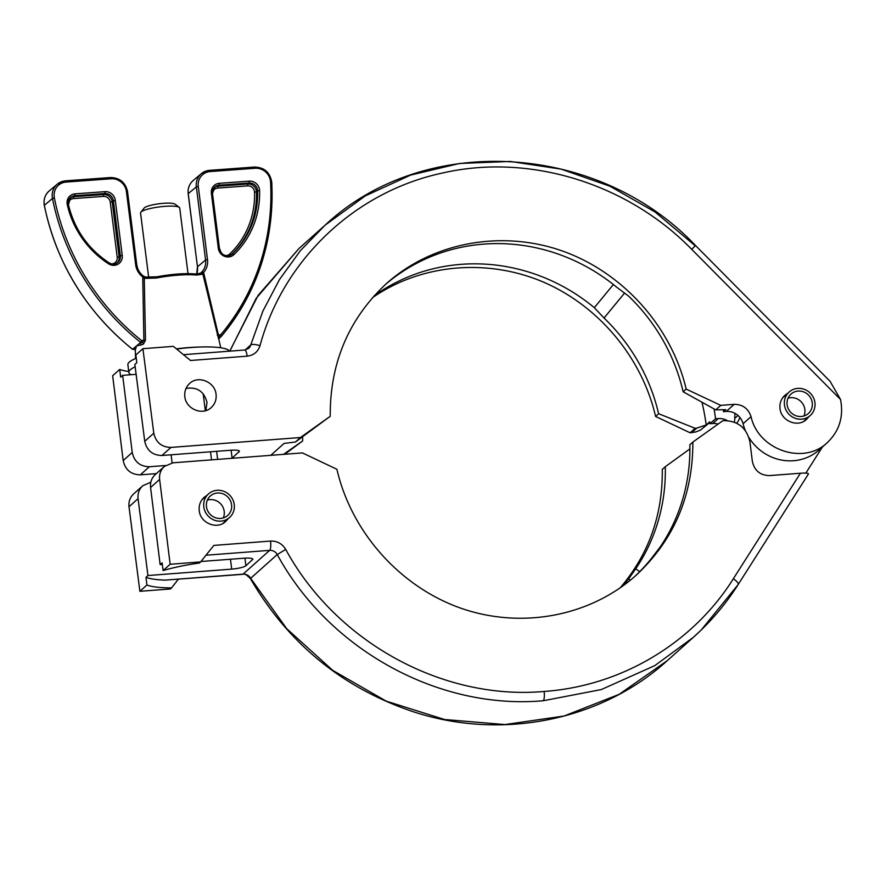 <?xml version="1.0" encoding="UTF-8"?>
<svg xmlns="http://www.w3.org/2000/svg" width="886" height="886" viewBox="0 0 886 886"><rect width="100%" height="100%" fill="white"/><g stroke="black" fill="none" stroke-linecap="round" stroke-linejoin="round"><path stroke-width="1.33" d="M811.864 400.904A13.024 12.371 48.2 0 0 790.999 394.071A13.024 12.371 48.2 0 0 787.51 406.663A13.024 12.371 48.2 0 0 808.364 413.496A13.024 12.371 48.2 0 0 811.864 400.904M803.945 415.988A13.024 12.371 48.2 0 0 804.466 407.516A13.024 12.371 48.2 0 0 788.031 398.191M814.444 400.295A15.793 14.996 48.2 0 0 789.16 392.011A15.793 14.996 48.2 0 0 784.93 407.272A15.793 14.996 48.2 0 0 810.214 415.556A15.793 14.996 48.2 0 0 814.444 400.295M208.232 511.809A13.024 12.371 48.2 0 0 227.713 515.43A13.024 12.371 48.2 0 0 229.817 499.626A13.024 12.371 48.2 0 0 210.336 496.005A13.024 12.371 48.2 0 0 208.232 511.809M223.283 517.911A13.024 12.371 48.2 0 0 222.43 506.227A13.024 12.371 48.2 0 0 207.368 500.114M205.94 513.094A15.793 14.996 48.2 0 0 229.552 517.49A15.793 14.996 48.2 0 0 232.11 498.331A15.793 14.996 48.2 0 0 208.498 493.934A15.793 14.996 48.2 0 0 205.94 513.094M188.009 273.641L179.714 208A19.736 3.644 172.8 0 0 179.282 207.368A19.736 3.644 172.8 0 0 160.388 206.781A19.736 3.644 172.8 0 0 141.095 211.931A19.736 3.644 172.8 0 0 140.808 212.23A19.736 3.644 172.8 0 0 140.542 212.95L148.671 277.318M140.808 212.23L144.185 208.033A15.793 2.913 -7.2 0 1 144.418 207.789A15.793 2.913 -7.2 0 1 159.845 203.669A15.793 2.913 -7.2 0 1 174.963 204.145L179.282 207.368M229.485 351.177A51.322 9.469 172.8 0 0 219.052 347.545A51.322 9.469 172.8 0 0 176.613 349.029M136.278 358.232A51.322 9.469 172.8 0 0 127.883 364.733L128.858 372.43A51.322 9.469 172.8 0 0 131.039 374.712M135.159 366.837A51.322 9.469 172.8 0 0 128.858 372.43M218.809 339.283A42.074 7.764 172.8 0 0 218.787 339.183A42.074 7.764 172.8 0 0 218.499 338.563L202.894 274.117L196.703 275.081A1.584 1.218 -84.1 0 0 195.33 274.018A34.388 6.346 -7.2 0 0 156.855 276.831L156.479 278.016L144.274 278.403L145.47 340.202L143.886 340.346L142.746 276.953A17.366 16.413 -130 0 1 135.68 264.792L126.432 191.653A14.209 13.434 50 0 0 111.038 178.784L66.107 182.073A14.209 13.434 50 0 0 54.367 197.921A232.586 219.761 50 0 0 141.494 340.512L143.886 340.346L142.004 342.339A43.647 8.052 -7.2 0 0 139.678 343.27A1.584 1.318 -113.5 0 1 141.228 344.942L136.621 345.839L140.686 342.428A234.17 221.245 -130 0 1 52.473 198.475L44.355 205.297A234.17 221.245 50 0 0 132.557 349.25L133.875 349.15A1.584 1.539 -36 0 1 135.314 349.715L135.314 349.704A1.584 1.55 -8.5 0 0 133.564 348.408L136.621 345.839L135.337 349.892M218.499 338.563A1.584 1.539 144 0 1 219.839 336.658L218.366 334.908L220.747 334.731A232.586 219.761 50 0 0 270.584 182.139A14.209 13.434 50 0 0 255.102 168.274L254.581 167.033L209.727 170.334M220.736 347.766L218.787 339.172A1.584 1.55 171.5 0 1 220.16 337.4L221.179 336.536C257.405 292.568 274.261 241.191 271.769 182.383L270.584 182.139M141.494 340.512L140.686 342.428L142.004 342.339A1.584 1.229 -110.6 0 1 143.466 344.045L145.47 340.202M135.569 358.531L135.314 349.704L132.49 349.283L133.564 348.408A43.647 8.052 -7.2 0 0 133.875 349.15L134.185 349.139M200.757 273.043L200.524 273.231A1.584 1.528 -124.5 0 1 202.894 274.117L203.603 272.511L218.366 334.908L217.247 334.963M218.787 339.172L220.16 337.4A43.647 8.052 -7.2 0 0 219.839 336.658L221.157 336.558L220.747 334.731M255.102 168.274L210.159 171.552A14.209 13.434 50 0 0 198.265 186.403L207.501 259.554A17.366 16.413 -130 0 1 203.603 272.511L202.052 271.769L200.457 273.287A1.584 1.528 -124.5 0 1 200.535 273.22L195.684 273.995C184.82 273.109 171.84 274.051 156.756 276.82L145.548 277.052A1.584 1.13 96.3 0 0 144.274 278.403L142.746 276.953L143.31 276.022L145.548 277.052A1.584 1.13 96.3 0 1 146.013 277.263M143.222 276.067L143.299 276.022C139.645 273.143 137.496 269.444 136.843 264.925L135.68 264.792M229.751 351.155L258.114 295.392L298.992 248.501L256.198 298.305L229.851 351.144M808.685 416.918L806.448 419.455C797.832 427.872 781.098 421.005 780.023 408.601C779.481 403.318 781.075 398.899 784.808 395.366L787.588 393.417M830.171 381.456L840.537 399.508C843.815 416.641 839.396 431.028 827.28 442.657L819.251 449.844A47.379 44.976 -131.8 0 1 748.969 437.606M745.314 430.518A47.379 44.976 -131.8 0 1 743.066 423.763A15.793 14.996 48.2 0 0 726.254 411.447L723.497 411.658L725.745 409.653L715.755 409.864L720.772 405.378L686.174 389.076C671.444 326.524 622.924 272.434 562.222 250.926C501.476 229.585 432.733 242.299 386.628 283.387C348.719 318.705 329.913 363.005 330.223 416.298L300.443 437.518L170.998 447.419L161.939 455.504C152.591 455.282 146.854 450.553 144.739 441.306L134.86 364.445L136.843 362.684L135.868 354.976L142.912 348.685L173.368 346.348L190.501 360.491L247.172 356.161C253.673 355.364 257.948 351.875 259.997 345.695A7.896 2.182 -164.3 0 0 250.76 344.953L262.865 311.141L279.5 279.522L300.365 250.694L325.118 225.155L365.287 195.895L410.65 175.085L459.579 163.467L510.314 161.451L561.026 169.115L609.889 186.193L655.164 212.053L695.211 245.776M827.28 442.657C803.713 465.515 758.261 450.01 751.04 416.641C748.26 408.49 742.645 404.393 734.195 404.348L720.772 405.378M184.842 396.695C184.299 391.402 185.905 386.994 189.637 383.45C198.254 375.033 214.988 381.91 216.062 394.303C216.605 399.597 215.01 404.005 211.267 407.538C202.65 415.955 185.916 409.088 184.842 396.695M205.862 410.606L207.014 402.388C204.046 391.313 197.035 386.673 185.994 388.478M709.841 422.467L700.372 430.131L695.665 431.991L690.105 432.789L655.585 416.431C641.885 357.136 598.161 305.172 542.055 281.515C485.86 258.081 420.54 264.327 372.441 297.707M302.602 436.809A185.551 176.17 48.2 0 0 302.658 440.951L284.738 454.263M156.335 473.611L140.32 474.841C130.973 474.608 125.258 469.857 123.176 460.576L112.655 375.73L119.71 369.429A63.172 11.662 172.8 0 0 128.736 371.478M655.585 416.431L658.608 413.729A185.551 176.17 48.2 0 0 604.03 318.03L594.329 307.663A185.551 176.17 48.2 0 0 374.091 295.858M691.634 432.678L696.75 428.104L695.133 428.303L658.608 413.729M690.105 432.789L695.133 428.303M302.658 440.951L283.498 454.363M144.739 441.306L153.787 433.21L142.912 348.685M153.787 433.21C155.903 442.457 161.64 447.197 170.998 447.419M384.79 285.059A185.551 176.17 48.2 0 1 616.966 287.429L628.573 296.09A185.551 176.17 -131.8 0 1 683.15 391.789L686.174 389.076M683.15 391.789L715.755 409.864M300.443 437.518L295.415 442.014L330.223 416.298M119.71 369.429L120.673 377.126L122.656 375.354L132.236 452.48C134.307 461.761 140.021 466.523 149.38 466.745L140.32 474.841M136.123 374.324L122.656 375.354M727.328 420.628A15.793 14.996 48.2 0 0 718.313 418.557L715.545 418.768L710.007 423.718L712.765 423.508L718.313 418.557M718.125 424.051A15.793 14.996 48.2 0 0 712.765 423.508M270.762 455.338L284.085 443.421L295.415 442.014M231.113 450.221L232.099 458.151L239.453 451.262C238.954 450.243 235.964 449.922 230.471 450.265L161.939 455.504M165.516 465.515L149.38 466.745M696.75 428.104L706.208 424.97L709.752 421.802A228.987 217.402 -131.8 0 1 710.007 423.718M723.242 409.709A228.987 217.402 -131.8 0 1 723.497 411.658M714.094 408.944A228.987 217.402 -131.8 0 1 715.545 418.768M594.329 307.663L613.378 284.528M701.967 402.2A228.987 217.402 -131.8 0 1 706.208 424.97M624.63 293L604.03 318.03M808.453 473.988L738.16 584.561A7.896 2.348 -147.6 0 1 738.027 584.716L701.125 630.101L693.516 637.189L654.776 665.641L601.273 689.574L543.24 700.748C438.648 710.051 328.994 649.781 277.24 554.547L285.735 549.431C335.993 641.951 442.524 700.505 544.126 691.457C621.219 686.019 692.808 643.38 733.353 578.746L800.423 473.235C805.861 472.891 808.541 473.146 808.453 473.988L808.331 474.132M206.87 495.396L204.09 497.356C200.336 500.9 198.719 505.33 199.239 510.635C200.258 523.083 216.959 529.983 225.609 521.533L227.868 518.986M735.026 413.385A47.379 44.976 48.2 0 0 734.771 418.336A15.793 14.996 -131.8 0 1 734.295 422.135M800.423 473.235L769.491 475.594C760.144 475.372 754.429 470.61 752.347 461.329L749.955 442.048C746.843 428.126 738.271 420.994 724.25 420.651L722.721 420.772L692.863 442.059C692.952 495.551 673.969 540.017 635.927 575.446C589.655 616.678 520.89 629.425 460.244 607.984C399.664 586.377 351.377 532.076 336.913 469.281L302.392 452.912L172.936 462.813L164.353 466.446C160.687 469.901 159.115 474.231 159.624 479.404L170.145 564.26L200.601 561.923L213.858 545.411L270.529 541.069A7.896 2.005 85.6 0 1 269.654 550.361L205.984 555.223M692.863 442.059L689.84 444.761A185.551 176.17 -131.8 0 1 660.258 546.895L651.232 558.701A185.551 176.17 -131.8 0 1 634.055 577.096M150.83 482.194L142.746 485.761C139.102 489.216 137.54 493.513 138.061 498.674L147.951 575.535L145.969 577.307A63.172 11.662 172.8 0 0 165.217 580.108L243.03 574.161L269.654 550.361A7.896 7.52 50.9 0 1 277.24 554.547L250.66 578.303L286.743 628.706L332.693 670.348L386.207 701.136L444.584 719.51L504.887 724.56L564.083 716.021L619.17 694.325L667.391 660.557C601.029 720.96 500.8 740.884 412.355 711.425C342.107 687.58 288.138 643.325 250.428 578.658A7.896 0.62 -29.5 0 1 250.66 578.303A7.896 7.465 -134.3 0 0 243.03 574.161A7.896 2.005 85.6 0 1 242.664 574.327L165.217 580.108M138.061 498.674L129.013 506.77L139.888 591.305L170.356 588.968L171.563 587.894A63.172 11.662 -7.2 0 1 146.943 585.004L139.888 591.305M146.943 585.004L145.969 577.307M129.013 506.77C128.492 501.609 130.043 497.301 133.697 493.856L142.757 485.761M200.601 561.923L199.394 563.009A63.172 11.662 -7.2 0 0 163.102 570.551L170.145 564.26M805.828 473.102L822.374 447.042M630.389 580.186L628.595 578.935L635.716 568.834A185.551 176.17 48.2 0 0 665.297 466.7L662.274 469.403C662.828 514.855 648.751 554.381 620.056 588.005M665.297 466.7L689.895 448.903M628.606 578.935A185.551 176.17 -131.8 0 1 622.116 586.543M178.33 579.245L171.563 587.894M163.102 570.551L162.127 562.854L160.144 564.626L150.576 487.499C150.066 482.316 151.639 477.997 155.305 474.542M244.924 558.158L245.898 565.777L252.887 559.221C252.399 558.202 249.398 557.87 243.905 558.224L200.945 561.502M162.326 564.46L160.144 564.626M245.898 565.777C243.528 567.328 238.799 568.447 231.711 569.122L147.951 575.535M733.353 578.746A7.896 2.348 -147.6 0 1 738.16 584.561C725.667 604.186 710.782 621.728 693.516 637.189L667.38 660.557M739.799 417.339A15.793 14.996 -131.8 0 1 736.676 423.187M635.716 568.834L639.703 571.647M143.466 344.045A42.074 7.764 172.8 0 0 141.228 344.942M111.625 263.895A6.313 5.969 50 0 0 117.229 257.283L110.263 202.119A6.313 5.969 50 0 0 103.418 196.404L73.46 198.586L73.671 196.714L103.629 194.532L104.814 193.536L74.856 195.717L73.671 196.714A7.896 7.465 -130 0 0 70.193 197.899M73.46 198.586A6.313 5.969 50 0 0 68.244 203.226M249.254 181.132A9.48 8.949 -130 0 1 259.587 190.601L257.66 190.9A7.896 7.465 50 0 0 249.055 183.003L219.097 185.196L217.901 186.193L247.858 184L249.055 183.003L249.254 181.132L219.296 183.324A9.48 8.949 -130 0 0 211.366 193.226L218.333 248.39A9.48 8.949 -130 0 0 233.926 254.614L232.453 253.795A89.486 84.547 50 0 0 257.66 190.9L256.475 191.897A89.486 84.547 -130 0 1 231.523 254.548M176.392 348.851A43.259 7.985 -7.2 0 1 189.449 347.511A43.259 7.985 -7.2 0 1 200.358 347.024M221.201 336.514A234.17 221.245 -130 0 0 271.714 182.472L271.769 182.383C270.152 172.504 264.427 167.388 254.581 167.033L209.572 170.345A15.793 14.918 -130 0 0 201.366 173.645A15.793 14.918 -130 0 0 196.349 186.857L188.231 193.669L197.467 266.808L205.585 259.997L196.349 186.857L198.265 186.403M247.659 185.872L247.858 184A7.896 7.465 -130 0 1 256.475 191.897L254.548 192.184A6.313 5.969 50 0 0 247.659 185.872L217.701 188.065A6.313 5.969 50 0 0 212.485 192.705M196.703 275.081A35.961 6.634 172.8 0 0 178.274 275.136A35.961 6.634 172.8 0 0 156.479 278.016M115.28 200.236L122.246 255.401A9.48 8.949 -130 0 1 108.502 263.773A91.07 86.042 -130 0 1 67.281 204.644A9.48 8.949 -130 0 1 75.055 193.846L105.013 191.664A9.48 8.949 -130 0 1 115.28 200.236L112.179 201.676L119.145 256.84L120.341 255.844L113.364 200.679A7.896 7.465 50 0 0 104.814 193.536L105.013 191.664M65.675 180.855L110.528 177.543L111.038 178.784M54.367 197.921L52.473 198.475A15.793 14.918 -130 0 1 57.302 184.166A15.793 14.918 -130 0 1 65.509 180.866L66.107 182.073M49.184 190.977A15.793 14.918 50 0 0 44.355 205.297L44.3 205.375C43.348 199.56 44.965 194.765 49.184 190.977L57.302 184.166L65.586 180.822L110.528 177.543C119.843 177.776 125.535 182.516 127.606 191.786L126.432 191.653M103.418 196.404L103.629 194.532A7.896 7.465 -130 0 1 112.179 201.676L110.263 202.119M75.055 193.846L74.856 195.717A7.896 7.465 50 0 0 68.344 204.577M108.956 262.876A7.896 7.465 50 0 0 120.341 255.844L122.246 255.401M117.229 257.283L119.145 256.84A7.896 7.465 -130 0 1 117.207 262.909M259.587 190.601A91.07 86.042 -130 0 1 233.926 254.614M231.755 254.382L232.453 253.795A7.896 7.465 50 0 1 232.11 254.105C222.286 258.49 221.201 252.388 219.506 248.523L218.333 248.39M225.908 255.556A6.313 5.969 50 0 0 229.784 253.983A87.913 83.062 50 0 0 254.548 192.184M197.489 266.963L196.626 274.051A15.793 14.918 -130 0 0 197.467 266.808L188.175 193.757C187.644 188.364 189.327 183.934 193.237 180.467A15.793 14.918 50 0 0 188.231 193.669L188.253 193.824M214.423 187.367A7.896 7.465 -130 0 1 217.901 186.193L217.701 188.065M219.296 183.324L219.097 185.196A7.896 7.465 50 0 0 212.463 193.281M212.485 193.447L219.451 248.612A7.896 7.465 50 0 0 232.11 254.105M202.052 271.769A15.793 14.918 50 0 0 205.585 259.997L207.501 259.554M210.159 171.552L209.65 170.311L201.366 173.645L193.237 180.467M127.562 191.874L136.798 265.014M214.988 186.846L212.54 193.358L211.366 193.226M229.784 253.983L231.047 254.836M68.377 204.71L67.281 204.644M108.878 262.821L108.502 263.773M743.066 423.763L751.04 416.641M726.254 411.447L734.195 404.348M840.537 399.508L691.733 249.354C627.067 183.014 528.709 152.979 442.081 173.124C355.042 191.741 283.298 259.731 259.997 345.695M245.167 349.959L250.76 344.953A7.896 7.465 45.7 0 1 248.645 348.375L244.735 350.003A7.896 2.005 85.6 0 1 247.172 356.161M123.176 460.576L132.236 452.48M217.646 459.402L216.638 451.328M239.12 451.871L238.976 450.752M691.733 249.354L695.51 245.511L830.193 381.434M543.24 700.748A7.896 2.005 -94.4 0 0 544.126 691.457M737.983 415.468L734.771 418.336M285.735 549.431C282.18 543.661 277.108 540.87 270.529 541.069M159.624 479.404L150.576 487.499M231.711 569.122L230.438 559.254M252.554 559.83L252.421 558.712M803.668 421.404L810.214 415.556M782.571 397.903L789.16 392.011M222.829 523.493L229.552 517.49M201.831 499.903L208.498 493.934M171.098 454.806L172.117 462.902M203.182 393.738L205.331 410.761M210.514 451.794L211.532 459.867M44.3 205.375C56.56 263.43 85.942 311.396 132.457 349.272M117.827 262.444C115.158 264.493 112.201 264.604 108.967 262.777C87.836 248.578 74.324 229.197 68.432 204.633L70.758 197.368M298.992 248.501L325.118 225.155C423.785 132.402 597.629 142.137 695.51 245.511M183.468 354.688L244.735 350.003M164.342 466.457L155.294 474.542M250.428 578.658C246.518 574.626 243.938 573.176 242.664 574.327"/></g></svg>
